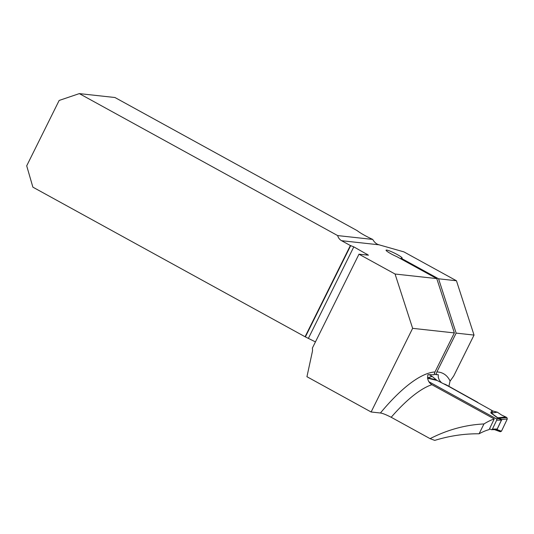 <?xml version="1.0" encoding="UTF-8"?>
<svg xmlns="http://www.w3.org/2000/svg" width="534" height="534" viewBox="0 0 534 534"><rect width="100%" height="100%" fill="white"/><g stroke="black" fill="none" stroke-linecap="round" stroke-linejoin="round"><path stroke-width="0.8" d="M448.914 386.309L449.995 381.249L453.733 375.969L474.032 335.078L456.45 280.757L403.924 251.888L380.268 245.166A15.846 1.962 -153.6 0 1 379.153 244.819C376.624 244.272 374.481 242.476 372.719 239.426L337.655 235.581L79.319 93.61L114.957 97.515L357.199 230.648A15.846 1.962 26.4 0 0 372.719 239.426M477.83 402.396L446.451 384.954A125.063 39.683 118.8 0 0 443.681 383.833M434.316 373.767L436.031 374.708L438.22 374.628L438.287 377.371L439.268 380.088L441.458 382.698M436.031 374.708L436.879 371.931L456.149 333.116L474.032 335.078M479.078 433.788L483.964 423.949A125.063 39.683 -61.2 0 1 494.224 418.95L489.144 429.603A145.402 46.138 -61.2 0 0 479.078 433.788C464.3 433.655 449.528 435.851 434.763 440.39L430.09 438.654L391.195 417.274C386.089 414.671 382.504 413.249 380.428 413.009A133.52 42.366 -61.2 0 1 434.983 371.958L434.129 374.748L427.934 374.681C427.02 379.033 428.335 382.371 431.879 384.694A125.063 39.683 118.8 0 0 391.195 417.274M483.964 423.949C465.468 424.844 447.512 429.75 430.09 438.654M494.224 418.95L431.879 384.694M315.447 341.9L305.074 336.754L350.364 245.527L353.808 246.868L368.453 255.185L358.981 254.197L312.357 348.121A8.451 7.95 -83.7 0 1 312.33 351.759L306.937 376.71L371.117 411.988L380.428 413.009M305.074 336.754L32.881 187.16L26.7 165.834L59.154 100.452L79.319 93.61M371.117 411.988L412.635 328.343L454.361 332.922L434.983 371.958M428.882 374.701L430.137 375.228L430.377 374.721M350.364 245.527L341.58 240.701A8.451 7.95 96.3 0 1 337.655 235.581M454.361 332.922L436.779 278.601L396.929 256.7A8.978 1.115 26.4 0 1 386.062 250.172A8.978 1.115 26.4 0 1 394.606 253.169A8.978 1.115 26.4 0 1 402.155 258.156A8.978 1.115 26.4 0 1 401.047 258.176L438.568 278.795L456.149 333.116M400.74 258.79L401.047 258.176M358.981 254.197L395.06 274.022L436.779 278.601M438.568 278.795L456.45 280.757M412.635 328.343L395.06 274.022M489.565 428.722L491.1 429.563A1.055 0.988 89 0 0 491.567 429.683L495.005 429.616M428.829 381.697L496.253 418.756A1.055 0.988 89 0 1 496.687 420.178L492.428 429.109A1.055 0.988 89 0 1 491.567 429.683M491.04 413.082L490.819 412.649L491.921 413.002L497.274 412.181L492.902 411.013L491.42 413.169L498.562 418.369L501.786 419.517L507.3 418.97L506.873 417.548L505.778 416.994L497.675 417.795A4.225 3.137 126.5 0 1 497.287 417.708L491.04 413.082L497.274 412.181M432.126 376.377L427.46 378.019L431.953 376.256L437.152 380.508L448.76 386.416L492.902 411.013M437.152 380.508L427.5 378.165M494.998 429.616L497.194 429.022L501.446 420.091L499.07 418.703A4.225 1.742 111 0 1 498.869 418.416M505.778 416.994L501.493 414.978L497.448 412.248M430.137 375.228L431.953 376.256M428.842 378.586L428.134 377.945L436.064 379.774M494.464 429.63L500.271 431.732L501.459 431.218L496.98 429.59L494.591 429.63M501.459 431.218L507.3 418.97M497.014 429.136A4.225 2.163 -133.4 0 0 496.98 429.59L501.786 419.517A4.225 3.171 177.7 0 0 501.379 419.978M496.253 418.756L499.07 418.703L498.382 418.396A4.225 1.342 118.8 0 0 498.562 418.369L506.873 417.548M496.82 429.616L500.131 431.672L501.459 431.218L507.3 418.97L506.873 417.548L501.493 414.978M436.879 371.931A133.52 42.366 -61.2 0 1 450.095 381.049M305.435 336.794L350.718 245.567M353.808 246.868L308.525 338.095M366.524 255.025L366.978 254.111M379.153 244.819L341.58 240.701M498.382 418.396L497.287 417.708M490.819 412.649L491.841 410.559M501.66 420.104A4.225 0.714 -154.5 0 0 501.446 420.091L496.687 420.178M492.428 429.109L497.194 429.022A4.225 0.714 -154.5 0 1 497.401 429.036"/></g></svg>
